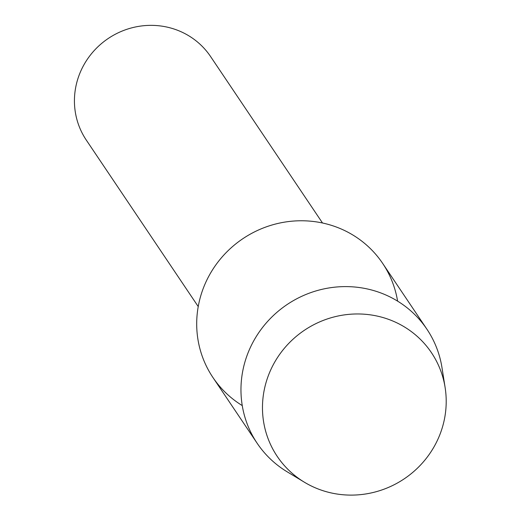 <?xml version="1.0" encoding="UTF-8"?>
<svg xmlns="http://www.w3.org/2000/svg" width="521" height="521" viewBox="0 0 521 521"><rect width="100%" height="100%" fill="white"/><g stroke="black" fill="none" stroke-linecap="round" stroke-linejoin="round"><path stroke-width="0.78" d="M268.615 374.925A92.92 89.495 146.1 0 0 321.307 490.137A92.92 89.495 146.1 0 0 440.063 434.143A92.92 89.495 146.1 0 0 387.37 318.937A92.92 89.495 146.1 0 0 268.615 374.925A92.92 89.495 146.1 0 0 304.394 482.218A92.92 89.495 146.1 0 0 440.063 434.143A92.92 89.495 146.1 0 0 445.129 387.591A92.92 89.495 146.1 0 0 364.166 314.196A92.92 89.495 146.1 0 0 268.615 374.925M397.601 301.138A102.259 98.489 146.1 0 0 308.269 221.002A102.259 98.489 146.1 0 0 203.457 287.859A102.259 98.489 146.1 0 0 242.258 405.585M322.512 223.001L210.601 56.568A74.881 72.126 146.1 0 0 140.813 26.05A74.881 72.126 146.1 0 0 79.381 74.483A74.881 72.126 146.1 0 0 86.323 140.129L198.227 306.563M445.129 387.591L441.977 367.631A102.259 98.489 146.1 0 0 426.92 329.22A102.259 98.489 146.1 0 0 331.623 287.553A102.259 98.489 146.1 0 0 247.722 353.694A102.259 98.489 146.1 0 0 257.205 443.338A102.259 98.489 146.1 0 0 287.097 471.772L304.394 482.218M426.92 329.22L382.655 263.385A102.259 98.489 146.1 0 0 287.351 221.712A102.259 98.489 146.1 0 0 203.457 287.859A102.259 98.489 146.1 0 0 212.939 377.504L257.205 443.338"/></g></svg>
